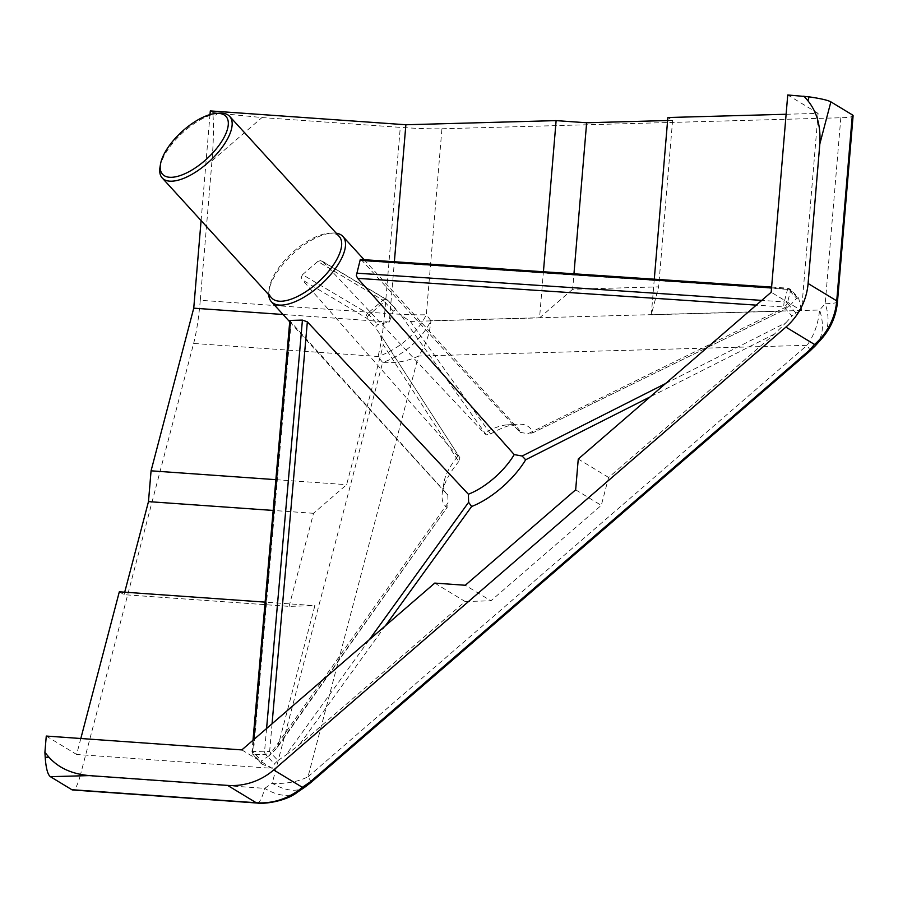 <?xml version="1.0" encoding="UTF-8"?>
<svg xmlns="http://www.w3.org/2000/svg" width="898" height="898" viewBox="0 0 898 898"><rect width="100%" height="100%" fill="white"/><g stroke="black" fill="none" stroke-linecap="round" stroke-linejoin="round"><path stroke-width="0.67" stroke-dasharray="4.49 3.37" d="M385.568 299.315A3.648 3.592 -59.2 0 0 382.93 300.201L384.378 301.638A3.648 1.56 136.7 0 1 385.871 300.594A3.648 1.56 136.7 0 1 387.925 300.437A3.648 1.56 136.7 0 1 387.981 300.516A3.648 3.592 -59.2 0 0 385.568 299.315L385.568 299.315A3.648 0.584 94.1 0 1 385.871 300.594M159.979 167.354A45.675 19.61 137.6 0 1 169.082 147.912A45.675 19.61 137.6 0 1 219.348 113.204M271.724 298.013A45.675 19.61 137.6 0 1 270.971 297.047A45.675 19.61 137.6 0 1 269.501 287.416A45.675 19.61 137.6 0 1 313.099 238.15A45.675 19.61 137.6 0 1 328.859 233.267A45.675 19.61 137.6 0 1 339.208 236.455M771.539 287.944L787.636 289.033L784.257 301.908A3.648 2.75 14.7 0 1 784.268 301.908A3.648 2.75 14.7 0 1 787.288 303.3A3.648 1.527 138.1 0 1 783.831 306.993A3.648 0.595 -86.2 0 1 783.875 304.377A3.648 0.595 -86.2 0 1 784.257 301.908L761.74 300.392M486.312 434.868L401.249 315.512L410.408 321.439L490.634 434.015L486.312 434.868L484.359 433.296A48.413 20.789 137.6 0 1 490.218 430.063A48.413 20.789 137.6 0 1 506.932 424.889A48.413 20.789 137.6 0 1 517.888 428.267A48.413 20.789 137.6 0 1 518.685 429.278A48.413 20.789 137.6 0 1 520.054 432.32L362.253 260.802L788.433 289.459L788.13 288.202L787.636 289.033L788.13 288.202L790.509 289.347A3.648 1.605 -42.9 0 0 788.433 289.459L796.638 298.304L790.644 304.759L527.99 433.723L532.727 432.847L783.404 310.304L790.644 304.759M490.634 434.015A57.539 24.706 137.6 0 1 497.301 430.344A57.539 24.706 137.6 0 1 517.169 424.193A57.539 24.706 137.6 0 1 532.727 432.847L783.404 310.304M268.749 294.746A48.413 20.789 137.6 0 1 269.007 290.458A48.413 20.789 137.6 0 1 315.22 238.228A48.413 20.789 137.6 0 1 331.934 233.053A48.413 20.789 137.6 0 1 336.222 233.188M272.06 723.766L269.625 751.581A3.648 1.527 137.2 0 1 265.584 754.376A3.648 2.952 -91.6 0 1 264.584 751.233A3.648 2.952 -91.6 0 1 264.584 751.211L269.625 751.581L277.909 760.539L274.429 763.929L272.206 768.318L262.295 764.265L253.685 754.702A3.648 1.605 138 0 1 252.91 754.421A3.648 1.605 138 0 1 253.438 752.03L291.143 322.292L447.799 494.798A48.413 20.789 137.6 0 1 446.362 493.518A48.413 20.789 137.6 0 1 445.565 492.508A48.413 20.789 137.6 0 1 444.005 482.293A48.413 20.789 137.6 0 1 457.935 456.15L460.012 457.913L380.55 334.842L459.866 457.744L458.71 461.617L383.311 344.866L379.921 333.944L375.229 327.579L377.676 324.537L389.305 322.023L393.257 311.067L396.31 309.35L387.981 300.516L323.067 261.89L484.359 433.296M291.143 322.292L290.525 320.429M360.098 260.285L362.253 260.802M787.636 289.033A3.648 2.75 14.7 0 1 790.667 290.424A3.648 1.605 -42.9 0 0 790.509 289.347L798.659 298.136L801.544 310.641L795.976 312.998L791.98 316.074L783.831 306.993L756.251 305.129M434.755 583.094L465.13 601.514L299.292 744.891L285.912 755.061L369.303 639.702M665.53 383.569L785.93 322.73L774.446 334.067L608.62 477.444L601.29 505.361L490.914 600.796L465.287 585.26M278.2 745.475L447.395 507.011L276.696 748.337L278.2 745.475L314.884 605.656L265.112 602.131M444.005 482.293L442.366 492.43A57.539 24.706 137.6 0 0 446.744 507.19L448.023 502.869L269.299 755.521L276.696 748.337M317.813 261.453L302.536 274.653L367.664 313.402A3.648 3.592 -59.2 0 0 367.192 318.487A3.648 1.571 138.5 0 1 369.1 314.839L367.664 313.402L382.93 300.201L317.813 261.453L320.676 260.6L323.067 261.89M465.13 601.514L490.914 600.796M608.62 477.444L578.256 459.035M575.663 489.825L601.29 505.361M322.113 261.116L387.128 299.809L401.249 315.512M654.283 279.199L651.297 314.783L658.627 286.866L572.666 289.246L573.957 273.789M572.666 289.246L539.552 317.87L543.425 271.735M410.408 321.439L539.552 317.87M651.297 314.783L780.441 311.224M667.607 120.534L672.602 120.399L667.865 117.526M672.602 120.399L658.627 286.866M262.295 764.265L261.015 763.435L261.498 760.999L253.438 752.03L251.99 751.66L252.697 751.547A3.648 2.952 -91.6 0 1 252.697 751.547L253.741 739.615M119.322 591.804L124.059 594.678L289.1 606.363L314.884 605.656M289.1 606.363L313.514 513.308L346.628 484.673L383.311 344.866M442.366 492.43A57.539 24.706 137.6 0 1 458.71 461.617M313.514 513.308L273.16 510.446M275.866 479.667L346.628 484.673M277.909 760.539L285.912 755.061M241.831 749.909L272.206 768.318L76.633 754.466L80.82 738.504M785.93 322.73L791.98 316.074M786.12 114.259L818.1 113.384L801.544 310.641L771.18 292.232M283.05 314.491L389.305 322.023L394.368 261.722M818.1 113.384L787.737 94.975M837.486 301.75A63.938 5.152 4.8 0 1 825.206 303.749A63.938 39.231 -138 0 1 821.277 339.186M297.541 792.115A63.938 33.406 55.8 0 1 264.719 788.354A63.938 10.204 -85.9 0 1 257.064 803.025M46.269 736.057L76.633 754.466M269.299 755.521L261.498 760.999M124.059 594.678L124.71 592.186M201.096 220.582L209.997 114.585M217.911 113.159L212.826 112.43L213.14 117.29C213.791 128.695 213.41 143.186 211.995 160.776L200.276 300.28L384.67 313.335L400.284 127.359L261.969 117.559L217.911 113.159L213.14 117.29M305.073 786.996A63.938 33.406 55.8 0 1 272.24 783.224L264.719 788.354L80.326 775.288L193.642 343.451L378.036 356.506A63.938 45.192 142.4 0 0 426.326 314.76A63.938 5.152 4.8 0 1 384.67 313.335A63.938 10.204 -85.9 0 1 378.036 356.506L382.638 362.489A63.938 45.192 142.4 0 0 430.928 320.732L426.326 314.76L441.939 128.773A63.938 5.152 4.8 0 1 400.284 127.359M441.939 128.773L840.82 117.761A63.938 5.152 -175.2 0 0 853.1 115.763M210.312 110.914L212.826 112.43M840.82 117.761L825.206 303.749L819.56 310.012A63.938 39.231 -138 0 1 815.642 345.449M80.326 775.288A63.938 10.204 -85.9 0 1 72.671 789.971M193.642 343.451A63.938 10.204 94.1 0 0 200.276 300.28M310.921 782.495A63.938 3.57 49.2 0 0 308.014 776.792A63.938 48.122 14.7 0 1 272.24 783.224L382.638 362.489A63.938 48.122 -165.3 0 0 418.412 356.057A63.938 51.702 88.4 0 0 430.928 320.732L819.56 310.012A63.938 51.702 -91.6 0 1 807.044 345.326A63.938 3.57 -130.8 0 1 809.951 351.028M447.799 494.798L448.023 502.869M520.054 432.32L527.99 433.723M302.536 274.653L301.268 277.37L302.278 279.862L367.192 318.487L375.229 327.579M457.935 456.15L302.278 279.862M796.638 298.304L798.659 298.136M266.583 728.514L264.584 751.211L252.697 751.547A3.648 2.952 -91.6 0 0 253.685 754.702L265.584 754.376L274.429 763.929M385.388 625.783L299.292 744.891M774.446 334.067L650.152 396.871M393.257 311.067L384.378 301.638L369.1 314.839L377.676 324.537M795.976 312.998L787.288 303.3L790.667 290.424L799.422 299.853M211.995 160.776L261.969 117.559M308.014 776.792L807.044 345.326L418.412 356.057L308.014 776.792M328.859 233.267L331.934 233.053M289.717 321.798L446.362 493.518M252.989 740.255L251.99 751.66L252.91 754.421L261.015 763.435M506.932 424.889L517.169 424.193M269.501 287.416L269.007 290.458M364.105 259.679L517.888 428.267M771.606 287.079L788.085 288.191"/><path stroke-width="1.35" d="M219.527 144.645A42.924 18.431 137.6 0 1 180.105 175.604A42.924 18.431 137.6 0 1 160.473 164.323A42.924 18.431 137.6 0 1 169.026 146.037A42.924 18.431 137.6 0 1 216.272 113.417A42.924 18.431 137.6 0 1 219.527 144.645M216.272 113.417L219.348 113.204A45.675 19.61 137.6 0 1 229.686 116.392A45.675 19.61 137.6 0 1 230.438 117.346A45.675 19.61 137.6 0 1 222.805 146.43A45.675 19.61 137.6 0 1 162.201 177.95A45.675 19.61 137.6 0 1 161.449 176.996A45.675 19.61 137.6 0 1 159.979 167.354L160.473 164.323M229.686 116.392L339.208 236.455A45.675 19.61 137.6 0 1 339.96 237.409A45.675 19.61 137.6 0 1 332.327 266.493A45.675 19.61 137.6 0 1 297.833 296.306A45.675 19.61 137.6 0 1 271.724 298.013L162.201 177.95M756.251 305.129L357.651 278.335L356.326 275.63L360.3 259.455L771.606 287.079M336.222 233.188A48.413 20.789 137.6 0 1 342.89 236.432A48.413 20.789 137.6 0 1 343.698 237.442A48.413 20.789 137.6 0 1 335.605 268.266A48.413 20.789 137.6 0 1 299.045 299.887A48.413 20.789 137.6 0 1 271.364 301.683A48.413 20.789 137.6 0 1 270.567 300.673A48.413 20.789 137.6 0 1 268.749 294.746M252.989 740.255L289.841 320.418L302.424 320.103L307.341 321.843L272.06 723.766M357.651 278.335L514.217 454.59A48.413 20.789 137.6 0 1 468.374 494.226L307.341 321.843M468.374 494.226L468.621 502.296L471.618 506.506L385.388 625.783M650.152 396.871L525.667 459.776L522.142 456.027L514.217 454.59M434.755 583.094L465.287 585.26L575.663 489.825L578.256 459.035L771.18 292.232L787.737 94.975L809.064 96.849C820.548 98.522 827.821 100.194 830.875 101.856L852.348 114.877L836.734 300.864L808.099 283.499A63.938 62.905 121.2 0 1 785.885 327.108L273.699 769.956A63.938 62.905 121.2 0 1 227.609 785.402L89.306 775.603C71.93 774.02 58.471 767.88 48.93 757.182L44.9 752.389L46.269 736.057L241.831 749.909L434.755 583.094M525.667 459.776A57.539 24.706 137.6 0 1 471.618 506.506M573.957 273.789L586.641 122.768L667.607 120.534M543.425 271.735L556.12 120.613L586.641 122.768M786.12 114.259L667.865 117.526L654.283 279.199M265.112 602.131L119.322 591.804L80.82 738.504M273.16 510.446L148.473 501.623L151.066 470.821L275.866 479.667M394.368 261.722L405.874 124.755L556.12 120.613M803.935 96.12L807.998 100.868C817 112.048 820.94 126.416 819.818 143.994L808.099 283.499M815.642 345.449L809.951 351.028A63.938 3.57 -130.8 0 1 808.874 350.725A63.938 39.231 -138 0 0 815.642 345.449L821.277 339.186A63.938 39.231 -138 0 1 814.52 344.462A63.938 62.905 -58.8 0 0 836.734 300.864A63.938 5.152 4.8 0 1 837.486 301.75L853.1 115.763A63.938 5.152 -175.2 0 0 852.348 114.877M273.699 769.956L302.323 787.31A63.938 33.406 55.8 0 1 297.541 792.115C285.934 801.42 263.922 804.26 257.064 803.025A63.938 10.204 -85.9 0 1 256.244 802.756A63.938 62.905 -58.8 0 0 302.323 787.31L309.844 782.192A63.938 33.406 55.8 0 1 305.073 786.996L297.541 792.115M257.064 803.025L72.671 789.971A63.938 10.204 -85.9 0 1 71.851 789.701L50.378 776.68C47.706 774.693 45.978 768.228 45.203 757.283L44.9 752.389M124.71 592.186L148.473 501.623M151.066 470.821L193.744 308.171L283.05 314.491M209.997 114.585L210.312 110.914L405.874 124.755M193.744 308.171L201.096 220.582M785.885 327.108L814.52 344.462L808.874 350.725L309.844 782.192A63.938 3.57 49.2 0 0 310.921 782.495L305.073 786.996M761.74 300.392L356.719 273.16M369.303 639.702L468.621 502.296M522.142 456.027L665.53 383.569M809.064 96.849L807.998 100.868M830.875 101.856L819.818 143.994M50.378 776.68L89.306 775.603M227.609 785.402L256.244 802.756L71.851 789.701M48.93 757.182L45.203 757.283M253.741 739.615L290.525 320.429M302.424 320.103L266.583 728.514M360.098 260.285L771.539 287.944M271.364 301.683L289.717 321.798M821.277 339.186C830.773 328.466 836.173 315.984 837.486 301.75M809.951 351.028L310.921 782.495M342.89 236.432L364.105 259.679"/></g></svg>
